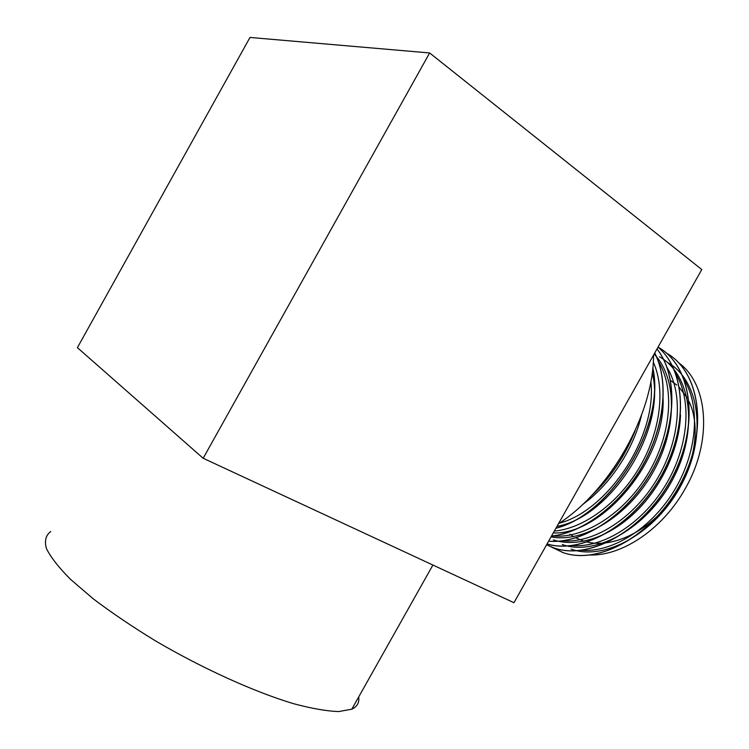 <?xml version="1.0" encoding="UTF-8"?>
<svg xmlns="http://www.w3.org/2000/svg" width="749" height="749" viewBox="0 0 749 749"><rect width="100%" height="100%" fill="white"/><g stroke="black" fill="none" stroke-linecap="round" stroke-linejoin="round"><path stroke-width="1.12" d="M590.231 554.99C622.307 555.964 662.865 528.906 685.063 488.9C712.926 440.964 708.264 384.012 678.688 362.788M571.094 549.129C604.434 561.244 655.974 533.372 681.581 484.397C707.533 435.562 699.538 380.37 667.687 362.553M562.265 544.532C595.53 556.535 647.117 528.382 672.92 479.051C699.023 429.898 691.252 374.481 659.448 356.767M553.342 539.86C576.365 547.631 608.347 537.922 634.824 512.7C661.273 487.505 679.465 448.651 680.504 414.918M551.058 536.874C582.788 543.25 627.447 516.922 652.473 473.181C677.639 429.533 677.386 377.917 654.13 354.08M553.277 532.951C602.056 534.945 665.252 461.028 663.108 398.805M556.994 526.35C610.941 517.25 667.069 429.168 652.201 372.796M582.357 504.723C609.686 485.296 633.289 450.009 641.481 415.33M650.825 381.541C657.435 436.049 608.113 510.509 559.344 523.186M653.268 362.048C665.721 389.274 660.478 431.976 639.178 467.863C617.878 503.777 583.293 528.579 554.335 531.069M658.128 360.99C675.439 388.132 671.226 436.545 646.677 476.046C622.176 515.584 581.823 539.598 551.648 535.825M666.956 367.385C683.94 394.433 680.026 441.929 656.049 480.811C632.184 519.769 592.515 543.765 562.274 540.769M675.785 373.92C692.479 401.015 688.537 447.874 664.934 486.167C641.369 524.506 602.215 548.268 572.021 545.544M684.455 380.305C700.905 407.447 696.963 453.763 673.623 491.531C650.347 529.346 611.577 552.771 581.411 550.262M551.077 546.864L563.145 552.64C598.563 565.195 653.362 535.423 680.794 483.105C708.545 430.956 700.278 372.206 666.722 353.228L666.264 352.966M546.583 544.823L554.232 548.015C589.519 560.533 644.449 530.367 672.031 477.693C699.997 425.189 691.898 366.224 658.437 347.349L658.053 347.124M547.079 543.933C581.065 554.335 632.156 526.613 660.272 477.497C688.593 428.512 686.206 370.746 658.025 347.162C686.29 370.68 688.771 428.531 660.375 477.562C632.259 526.772 581.037 554.447 547.07 543.961M656.995 348.987C678.313 375.549 676.899 427.623 651.48 471.87C626.183 516.173 581.907 544.373 548.633 541.171C581.926 544.205 626.108 516.052 651.358 471.776C676.759 427.604 678.173 375.623 656.985 349.006M551.517 536.069C582.816 532.745 619.994 505.163 642.324 466.028C664.644 426.902 669.11 381.194 654.71 353.051M555.973 528.167C611.128 514.179 665.683 426.078 652.754 368.115M592.216 494.892C610.295 477.675 624.273 457.002 634.15 432.875M562.134 552.294L563.267 552.678C598.666 565.28 653.503 535.479 680.897 483.171C708.676 431.031 700.381 372.281 666.825 353.313L666.722 353.228M546.573 544.832L554.344 548.081C589.66 560.58 644.543 530.432 672.162 477.778C700.09 425.254 692.02 366.327 658.549 347.414M551.479 536.144C582.806 532.923 620.088 505.303 642.445 466.093C664.822 426.911 669.222 381.129 654.748 352.966M555.908 528.279C611.306 514.423 666.086 425.694 652.8 367.693M590.53 496.662C610.07 478.574 624.956 456.572 635.171 430.666M203.166 458.266L77.409 347.648L249.988 37.45L429.645 52.954L203.166 458.266L513.945 602.702L701.785 269.546L429.645 52.954M358.687 696.973C359.492 702.59 357.207 706.663 351.815 709.181L338.801 711.55C326.845 711.185 311.678 708.545 293.299 703.611C254.286 691.889 202.707 668.604 155.315 640.779C132.245 626.67 111.545 612.673 93.213 598.797L70.49 579.323C58.619 567.368 50.576 557.05 46.363 548.371C44.341 540.797 45.801 535.189 50.745 531.547M569.952 534.177L573.631 536.63M575.766 537.829L584.014 541.209M587.16 542.042C613.103 548.212 648.437 531.575 671.469 500.117C694.557 468.724 701.457 427.286 689.052 401.511M687.076 397.71L679.343 387.439M676.824 385.061L670.486 380.417M558.426 523.813C610.632 490.127 653.521 414.197 653.568 355.073M432.903 565.036L351.815 709.181"/></g></svg>
